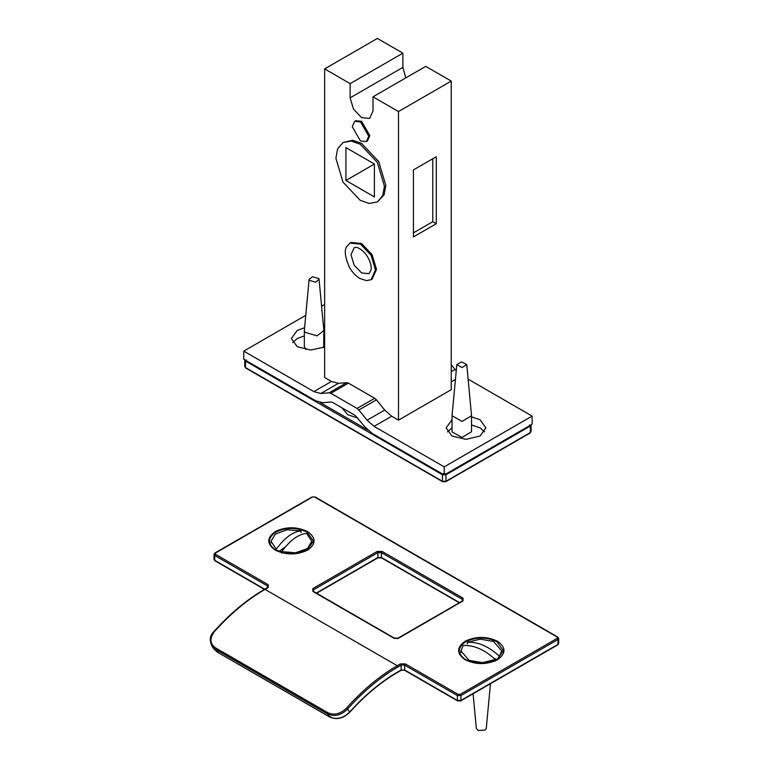 <?xml version="1.0" encoding="UTF-8"?>
<svg xmlns="http://www.w3.org/2000/svg" width="769" height="769" viewBox="0 0 769 769"><rect width="100%" height="100%" fill="white"/><g stroke="black" fill="none" stroke-linecap="round" stroke-linejoin="round"><path stroke-width="1.15" d="M400.428 670.395L397.958 671.818C381.088 681.613 364.987 695.022 349.664 712.027C343.31 718.284 336.668 719.938 329.757 716.987L330.718 716.737L329.757 716.987L217.223 652.016L214.234 649.305M214.186 649.276L212.061 646.296L215.099 649.036L215.358 647.777C209.85 643.615 209.495 638.26 214.301 631.724C230.383 613.797 247.291 599.685 265.036 589.381L268.198 587.554L268.198 584.709L215.445 554.257L214.743 555.478L214.013 554.459L214.013 559.332L215.445 560.755M217.223 652.016L218.185 651.766L217.223 652.016L215.099 649.036L327.632 714.007C334.553 716.958 341.186 715.305 347.53 709.037L346.531 708.066C340.561 713.93 334.352 715.497 327.892 712.748L215.358 647.777M466.754 364.573L471.532 415.596L471.532 431.765L462.102 437.388L452.047 431.947L452.037 415.779L456.824 364.573L461.631 361.853L466.764 364.631L461.948 367.592L456.824 364.573M471.532 415.779L462.102 421.402L452.037 415.779M305.966 349.607L304.341 346.492L304.341 330.507L309.119 279.301L312.56 276.715L318.818 278.57L319.058 279.301L315.617 282.185L309.359 280.329L309.119 279.301M319.058 279.301L323.826 330.199L323.672 347.521M323.836 330.507L317.088 335.861L304.812 332.237L304.341 330.507M278.878 551.594L285.722 546.538M276.282 550.787L276.282 549.162C284.54 537.848 292.797 531.764 301.044 530.889L301.044 532.513M281.771 551.642L295.604 552.786L307.465 548.518L311.801 541.261L306.533 533.369C298.276 534.234 290.019 540.328 281.771 551.642L281.771 553.267M301.044 530.889L287.212 529.745L275.35 534.013L271.015 541.261L276.282 549.162M495.246 659.494C484.557 649.613 473.867 644.951 463.169 645.518L460.919 650.901L469.023 660.302L482.384 662.657L495.246 659.494L495.246 661.119M496.736 659.456L493.842 658.197M467.369 643.932L467.369 642.307C478.058 641.75 488.748 646.402 499.437 656.284L499.437 657.908M473.089 693.744L476.338 728.416L478.308 730.55L485.277 729.992L486.268 728.416L490.459 683.718M499.437 656.284L501.696 650.901L493.592 641.509L480.221 639.145L467.369 642.307M468.119 379.146L532.119 416.096L532.119 424.219L444.203 474.973L372.225 433.418L365.246 427.247L355.249 415.491L332.717 402.485L330.968 402.014L322.72 402.696L315.742 400.803L243.754 359.248L243.754 351.125L313.867 391.604L320.846 393.488L338.437 383.337L346.684 382.664L329.103 392.815L330.853 393.286L348.434 383.135L374.695 398.294L357.114 408.445L358.854 409.992L376.445 399.842L374.695 398.294M324.643 338.149L323.836 337.754M304.341 335.89L297.209 338.533L292.672 342.599M357.114 408.445L330.853 393.286M329.103 392.815L320.846 393.488M444.203 474.973L444.203 466.85L374.09 426.372L391.671 416.221L384.692 410.05L367.111 420.201L374.09 426.372M367.111 420.201L358.854 409.992M348.434 383.135L346.684 382.664M456.238 370.85L451.24 364.756M376.445 399.842L384.692 410.05M398.486 420.153L398.486 111.543L372.994 96.817L425.747 66.365L451.24 81.091L451.24 389.7L398.486 420.153L391.671 416.221M372.994 96.817L372.994 111.034L369.649 118.436L361.565 117.628L353.48 109.102L350.135 97.836L350.135 83.629L324.643 68.902L377.387 38.45L402.889 53.167L402.889 67.384L405.801 77.88M338.437 383.337L331.458 381.453L324.643 377.521L324.643 68.902M343.003 142.534L352.635 140.227L361.565 143.418L378.723 161.528L385.827 185.444L384.125 194.778L377.319 201.968L369.091 203.458L360.161 200.267L343.003 182.157L335.89 158.241L337.601 148.907L343.003 142.534L351.222 141.044L360.161 144.226L377.319 162.346L384.423 186.261L382.722 195.586L377.319 201.968M349.943 243.081L351 242.466L361.565 243.513L372.129 254.674L376.512 269.4L372.129 279.08L371.081 279.685L366.563 280.656L359.921 278.484C355.759 276.004 352.26 272.284 349.424 267.333C344.945 256.721 344.089 249.771 346.848 246.503L349.943 243.081L360.507 244.119L371.081 255.279L375.455 270.006L371.081 279.685M354.663 121.319L355.72 120.704L361.565 121.291L369.831 135.604L367.409 140.948L366.352 141.563L360.507 140.977L352.24 126.664L354.663 121.319L360.507 121.896L368.774 136.209L366.352 141.563M436.292 223.721L413.434 236.919L413.434 169.911L436.292 156.713L436.292 223.721L432.774 221.683L432.774 158.75M413.434 232.853L432.774 221.683M324.643 304.428L321.577 306.197M305.745 315.328L243.754 351.125M324.643 347.04L310.714 350.02L297.209 346.656L291.384 338.533L297.209 330.41L304.591 327.719M323.768 329.593L324.643 330.026M484.614 431.928L480.077 427.872L471.532 424.959M452.037 427.814L447.404 431.928M350.135 83.629L402.889 53.167M444.203 466.85L532.119 416.096M471.532 416.836L480.077 419.749L485.902 427.872L480.077 435.994L466.004 439.359L451.941 435.994L446.116 427.872L452.037 419.691M345.915 180.475L374.397 164.028L374.397 196.922L345.915 180.475L345.915 147.581L374.397 164.028M451.24 81.091L398.486 111.543M357.854 418.096L347.809 414.751L341.782 407.714M215.445 554.257L215.445 553.046L214.743 553.449L312.502 497.005L314.617 497.005L557.265 637.097L557.265 638.318L460.208 694.349L460.91 695.57L457.392 695.57L457.392 700.444L460.91 700.444L460.208 700.847M557.265 644.816L558.698 643.393L557.765 644.864L460.708 700.895L457.603 700.895L404.85 670.443C404.532 669.876 403.225 669.876 400.918 670.443L397.756 672.269C380.982 682.007 364.958 695.339 349.703 712.286C343.397 718.457 336.784 720.063 329.863 717.093L217.339 652.122M460.208 694.349L458.093 694.349L405.35 663.897L404.648 665.118L401.13 665.118L401.13 669.991L405.35 670.395M457.392 700.444L404.648 669.991L404.648 665.118L457.392 695.57L458.093 694.349M558.698 643.393L558.698 638.52L557.967 639.529L557.265 638.318M557.265 637.097L557.967 637.501M397.958 671.818L397.256 672.221M349.664 712.027L347.53 709.037C363.516 691.216 380.328 677.181 397.958 666.944L397.256 665.723C379.521 676.028 362.612 690.139 346.531 708.066M405.35 663.897L400.428 663.897L397.256 665.723L265.036 589.381L264.325 589.794M397.958 666.944L401.13 665.118L400.428 663.897M264.738 589.217L214.743 560.351L214.743 555.478L267.497 585.93L268.198 584.709M315.319 497.408L314.617 497.005M312.502 497.005L311.801 497.408M212.1 646.325C209.226 640.366 209.812 635.463 213.859 631.628C229.912 613.729 246.801 599.628 264.536 589.333L268.218 586.949L267.497 585.93L267.497 587.622M268.198 587.554L267.497 587.958M329.757 716.987L327.632 714.007L327.892 712.748M460.91 695.57L557.967 639.529L557.967 644.403L460.91 700.444L460.91 695.57M465.187 659.802C475.934 664.82 486.681 664.82 497.418 659.802C506.117 653.602 506.117 647.392 497.418 641.192C486.681 636.174 475.934 636.174 465.187 641.192C456.498 647.392 456.498 653.602 465.187 659.802M275.292 550.162C286.039 555.18 296.776 555.18 307.523 550.162C316.213 543.962 316.213 537.762 307.523 531.552C296.776 526.534 286.039 526.534 275.292 531.552C266.593 537.762 266.593 543.962 275.292 550.162M312.858 588.573L312.858 591.419L393.738 638.107L398.669 638.107L463.015 600.954L463.015 598.119L382.135 551.421L377.214 551.421L312.858 588.573L313.358 591.361L394.237 638.059C396.544 638.626 397.852 638.626 398.169 638.059L462.525 600.906L463.044 600.349L462.313 599.33L463.015 598.119M377.214 557.909L382.135 557.909M382.135 551.421L381.434 552.632L377.915 552.632L377.915 557.506L316.319 593.072M313.56 591.822L312.858 591.419M459.564 602.617L381.434 557.506L381.434 552.632L462.313 599.33L462.313 601.022M313.56 591.486L313.56 589.794L377.915 552.632L377.214 551.421M397.958 638.52L398.669 638.107M393.738 638.107L394.449 638.52M463.015 600.954L462.313 601.358M465.687 659.754L465.687 659.754C457.257 653.737 457.257 647.729 465.687 641.721C476.098 636.847 486.508 636.847 496.928 641.721L503.397 650.737L496.928 659.754L481.307 663.484L465.687 659.754C476.098 664.666 486.508 664.666 496.928 659.754M275.792 550.114L275.792 550.114C267.362 544.106 267.362 538.089 275.792 532.081C286.203 527.217 296.613 527.217 307.023 532.081L313.492 541.097L307.023 550.114L291.403 553.853L275.792 550.114C286.203 555.026 296.613 555.026 307.023 550.114M367.832 430.063L320.135 402.523M529.658 432.947L531.091 431.524L531.091 425.026L530.36 426.045L529.658 424.824M246.215 359.854L245.513 361.074L244.802 359.844M445.261 473.55L445.962 474.771L442.444 474.771L443.146 473.55M531.091 431.524L530.158 432.995L445.76 481.721L442.656 481.721L245.724 368.024L244.782 366.553L245.513 367.572L245.513 361.074L442.444 474.771L442.444 481.269L443.146 481.673L442.444 481.269L445.962 481.269L445.962 474.771L530.36 426.045L530.36 432.543L445.261 481.673M442.444 481.269L246.215 367.976M451.24 381.828L455.431 379.405M455.027 369.447L451.24 371.629M331.458 381.453L313.867 391.604M361.565 272.957L354.105 265.074L351.01 254.683L354.105 247.849C354.394 248.041 356.518 244.763 364.814 252.924C371.071 260.595 371.667 268.102 371.014 270.044L369.024 273.697L361.565 272.957M350.135 97.836L402.889 67.384M558.698 638.52L557.765 637.049L315.117 496.957L312.012 496.957L214.955 552.988L214.013 554.459M214.013 559.332L214.955 560.803L264.449 589.381M459.276 602.781L381.635 557.967C381.318 557.4 380.011 557.4 377.714 557.967L316.607 593.245M244.782 366.553L244.782 360.055M271.015 541.261L271.015 542.885M311.801 542.885L311.801 541.261M460.919 650.901L460.919 652.525M501.696 652.525L501.696 650.901"/></g></svg>

